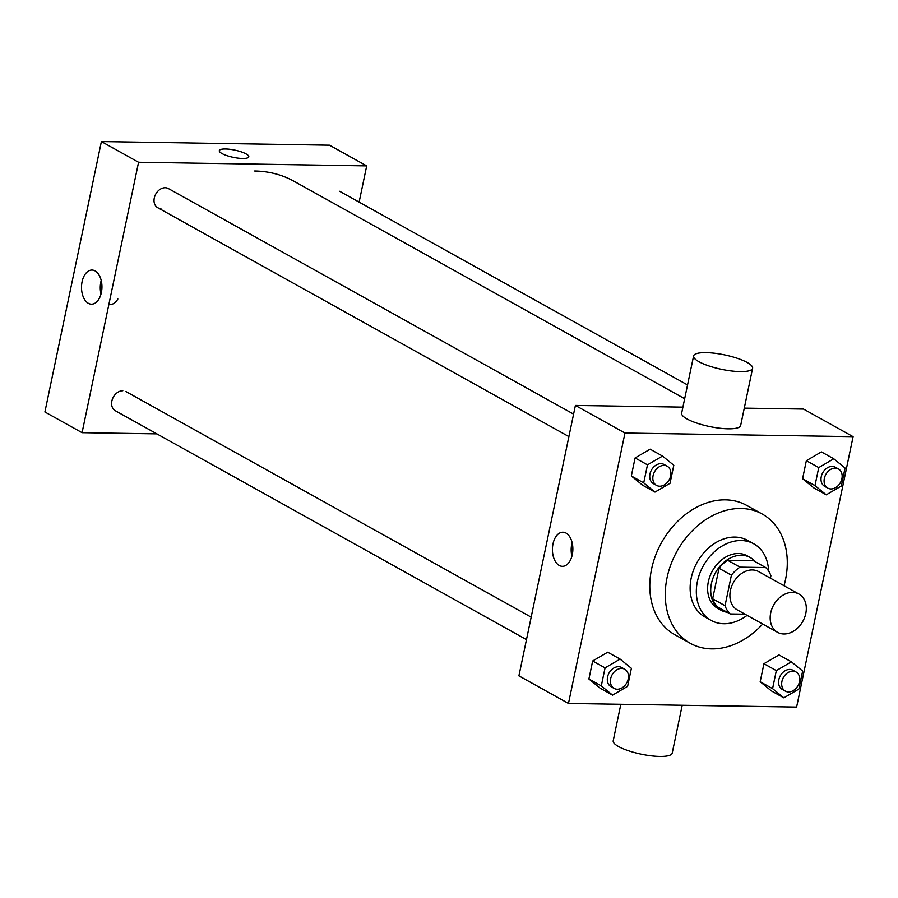 <?xml version="1.0" encoding="UTF-8"?>
<svg xmlns="http://www.w3.org/2000/svg" width="898" height="898" viewBox="0 0 898 898"><rect width="100%" height="100%" fill="white"/><g stroke="black" fill="none" stroke-linecap="round" stroke-linejoin="round"><path stroke-width="1.35" d="M792.586 592.377A21.922 16.714 -60.9 0 1 798.906 594.027A21.922 16.714 -60.9 0 1 802.846 621.304A21.922 16.714 -60.9 0 1 777.578 632.327A21.922 16.714 -60.9 0 1 771.865 608.889A21.922 16.714 -60.9 0 1 792.586 592.377M777.578 632.327L737.303 609.91A21.922 16.714 -60.9 0 1 731.589 586.473A21.922 16.714 -60.9 0 1 752.311 569.949A21.922 16.714 -60.9 0 1 758.63 571.599L798.906 594.027M730.209 613.951L717.816 607.048A29.432 22.439 -60.9 0 1 712.642 598.798L719.017 568.288L731.41 575.18L725.034 605.701A29.432 22.439 -60.9 0 0 730.209 613.951L745.003 614.187M770.405 578.155L770.899 575.809A29.432 22.439 -60.9 0 0 765.725 567.558L739.986 567.143A29.432 22.439 -60.9 0 0 731.41 575.18M765.725 567.558L753.332 560.655L727.593 560.251L739.986 567.143M719.017 568.288A29.432 22.439 -60.9 0 1 727.593 560.251M755.308 561.755A30.139 22.978 119.1 0 0 750.234 557.523A30.139 22.978 119.1 0 0 715.504 572.677A30.139 22.978 119.1 0 0 720.914 610.191A30.139 22.978 119.1 0 0 727.189 612.279M720.914 610.191L717.816 608.462A30.139 22.978 -60.9 0 1 709.948 576.235A30.139 22.978 -60.9 0 1 738.448 553.527A30.139 22.978 -60.9 0 1 747.136 555.795L750.234 557.523M712.642 598.798L725.034 605.701M768.598 571.016A43.834 33.417 119.1 0 0 753.792 543.829A43.834 33.417 119.1 0 0 703.28 565.875A43.834 33.417 119.1 0 0 711.16 620.428A43.834 33.417 119.1 0 0 747.102 615.355M753.792 543.829L747.596 540.383A43.834 33.417 119.1 0 0 697.084 562.429A43.834 33.417 119.1 0 0 704.964 616.982L711.16 620.428M784.01 585.732A73.973 56.394 119.1 0 0 785.503 579.625A73.973 56.394 119.1 0 0 762.256 514.049A73.973 56.394 119.1 0 0 677.002 551.249A73.973 56.394 119.1 0 0 690.304 643.316A73.973 56.394 119.1 0 0 762.683 624.031M690.304 643.316L674.813 634.695A73.973 56.394 -60.9 0 1 655.506 555.604A73.973 56.394 -60.9 0 1 725.461 499.849A73.973 56.394 -60.9 0 1 746.766 505.428L762.256 514.049M791.374 661.826L778.981 654.923L763.94 663.723L760.179 681.739L771.449 690.955L783.842 697.847L798.894 689.058L802.655 671.042L791.374 661.826L776.332 670.615L772.572 688.631L783.842 697.847M620.103 659.087L607.71 652.195L592.669 660.984L588.908 679L600.19 688.227L612.582 695.119L627.623 686.319L631.384 668.303L620.103 659.087L605.061 667.888L601.301 685.904L612.582 695.119M568.479 703.448L796.605 707.085L853.1 436.664L624.974 433.027L568.479 703.448L518.909 675.857L575.405 405.436L624.974 433.027M833.793 458.788L821.401 451.896L806.348 460.696L802.588 478.713L813.869 487.928L826.261 494.82L841.303 486.031L845.063 468.015L833.793 458.788L818.74 467.589L814.98 485.605L826.261 494.82M662.522 456.061L650.13 449.168L635.088 457.958L631.316 475.974L642.598 485.189L654.99 492.093L670.031 483.292L673.803 465.276L662.522 456.061L647.48 464.861L643.709 482.877L654.99 492.093M744.285 408.13L803.53 409.073L853.1 436.664M682.907 407.142L575.405 405.436M566.032 533.075A17.062 10.215 90.9 0 1 572.7 552.068A17.062 10.215 90.9 0 1 562.373 566.324A17.062 10.215 90.9 0 1 552.427 549.105A17.062 10.215 90.9 0 1 562.923 532.211A17.062 10.215 90.9 0 1 566.032 533.075M752.603 368.281L740.659 425.484A30.139 7.375 -168.2 0 1 709.645 426.55A30.139 7.375 -168.2 0 1 681.649 413.159L693.604 355.956A30.139 7.375 -168.2 0 1 706.064 352.633A30.139 7.375 -168.2 0 1 737.359 358.313A30.139 7.375 -168.2 0 1 752.603 368.281A30.139 7.375 -168.2 0 1 721.599 369.336A30.139 7.375 -168.2 0 1 693.604 355.956M620.832 704.29L613.211 740.794A30.139 7.375 11.8 0 0 628.454 750.75A30.139 7.375 11.8 0 0 659.749 756.442A30.139 7.375 11.8 0 0 672.209 753.119L682.211 705.267M571.914 556.221A17.062 10.215 90.9 0 1 572.127 542.616M254.65 171.002A136.99 104.437 -60.9 0 1 294.117 181.317L684.669 398.734M573.586 414.124L168.386 188.558A10.956 8.351 119.1 0 0 154.871 195.989A10.956 8.351 119.1 0 0 160.888 208.538M526.475 639.623L115.314 410.734A10.956 8.351 -60.9 0 1 112.452 399.015A10.956 8.351 -60.9 0 1 122.813 390.753M359.133 202.129L366.698 165.894L138.573 162.257L82.077 432.679L156.881 433.869M82.077 432.679L44.9 411.98L101.395 141.558L329.521 145.195L366.698 165.894M101.395 141.558L138.573 162.257M95.121 270.927A17.062 10.215 90.9 0 1 101.788 289.919A17.062 10.215 90.9 0 1 91.461 304.175A17.062 10.215 90.9 0 1 81.516 286.956A17.062 10.215 90.9 0 1 92.011 270.062A17.062 10.215 90.9 0 1 95.121 270.927M225.521 148.978A15.064 3.693 -168.2 0 1 241.169 151.829A15.064 3.693 -168.2 0 1 248.791 156.802A15.064 3.693 -168.2 0 1 233.289 157.341A15.064 3.693 -168.2 0 1 219.292 150.639A15.064 3.693 -168.2 0 1 225.521 148.978M219.292 150.651A15.064 3.693 -168.2 0 1 225.521 148.989A15.064 3.693 -168.2 0 1 241.169 151.829A15.064 3.693 -168.2 0 1 248.791 156.813M117.863 299A17.062 10.215 90.9 0 1 110.207 304.478M101.003 294.073A17.062 10.215 90.9 0 1 101.216 280.468M656.528 485.38L653.43 483.652A10.956 8.351 -60.9 0 1 650.567 471.933A10.956 8.351 -60.9 0 1 660.928 463.682A10.956 8.351 -60.9 0 1 664.082 464.502L667.18 466.23A10.956 8.351 -60.9 0 1 669.156 479.869A10.956 8.351 -60.9 0 1 656.528 485.38A10.956 8.351 -60.9 0 1 653.665 473.661A10.956 8.351 -60.9 0 1 664.026 465.4A10.956 8.351 -60.9 0 1 667.18 466.23M650.13 449.168L635.088 457.958L647.48 464.861M635.088 457.958L631.316 475.974L643.709 482.877M631.316 475.974L642.598 485.189M614.109 688.407L611.01 686.678A10.956 8.351 -60.9 0 1 608.148 674.959A10.956 8.351 -60.9 0 1 618.509 666.709A10.956 8.351 -60.9 0 1 621.674 667.528L624.772 669.257A10.956 8.351 -60.9 0 1 626.737 682.895A10.956 8.351 -60.9 0 1 614.109 688.407A10.956 8.351 -60.9 0 1 611.246 676.688A10.956 8.351 -60.9 0 1 621.607 668.426A10.956 8.351 -60.9 0 1 624.772 669.257M607.71 652.195L592.669 660.984L605.061 667.888M592.669 660.984L588.908 679L601.301 685.904M588.908 679L600.19 688.227M827.788 488.108L824.69 486.379A10.956 8.351 -60.9 0 1 821.838 474.672A10.956 8.351 -60.9 0 1 832.199 466.41A10.956 8.351 -60.9 0 1 835.353 467.229L838.451 468.958A10.956 8.351 -60.9 0 1 840.427 482.596A10.956 8.351 -60.9 0 1 827.788 488.108A10.956 8.351 -60.9 0 1 824.936 476.389A10.956 8.351 -60.9 0 1 835.297 468.127A10.956 8.351 -60.9 0 1 838.451 468.958M821.401 451.896L806.348 460.696L818.74 467.589M806.348 460.696L802.588 478.713L814.98 485.605M802.588 478.713L813.869 487.928M785.38 691.134L782.281 689.417A10.956 8.351 -60.9 0 1 779.419 677.698A10.956 8.351 -60.9 0 1 789.78 669.437A10.956 8.351 -60.9 0 1 792.945 670.256L796.043 671.985A10.956 8.351 -60.9 0 1 798.008 685.623A10.956 8.351 -60.9 0 1 785.38 691.134A10.956 8.351 -60.9 0 1 782.517 679.416A10.956 8.351 -60.9 0 1 792.878 671.165A10.956 8.351 -60.9 0 1 796.043 671.985M778.981 654.923L763.94 663.723L776.332 670.615M763.94 663.723L760.179 681.739L772.572 688.631M760.179 681.739L771.449 690.955M568.894 436.596L157.722 207.707M339.657 191.285L687.542 384.95M125.978 391.584L531.178 617.15"/></g></svg>

